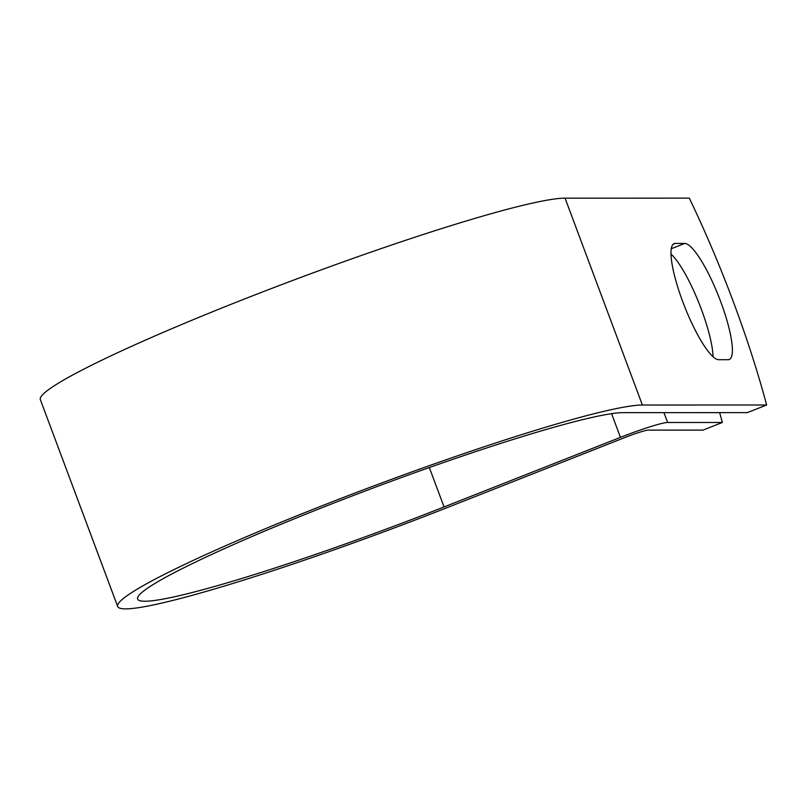 <?xml version="1.0" encoding="UTF-8"?>
<svg xmlns="http://www.w3.org/2000/svg" width="807" height="807" viewBox="0 0 807 807"><rect width="100%" height="100%" fill="white"/><g stroke="black" fill="none" stroke-linecap="round" stroke-linejoin="round"><path stroke-width="1.21" d="M720.661 301.566A62.27 13.275 68.5 0 0 684.709 243.442L675.197 243.442A62.27 13.275 68.5 0 0 674.077 243.653A62.27 13.275 68.5 0 0 683.63 304.017A62.27 13.275 68.5 0 0 718.664 359.7L728.176 359.7A62.27 13.275 68.5 0 0 729.286 359.498A62.27 13.275 68.5 0 0 720.661 301.566M713.065 356.734A62.27 13.275 68.5 0 0 701.323 309.192A62.27 13.275 68.5 0 0 670.97 254.044M623.054 412.649L747.312 412.629L766.65 405.003L642.392 405.023A284.306 23.262 -20.5 0 0 347.252 495.992A284.306 23.262 -20.5 0 0 117.691 606.511A284.306 23.262 -20.5 0 0 448.914 506.937L625.304 437.364A20.205 1.654 159.5 0 1 648.283 430.111L703.008 430.111L722.346 422.475L667.621 422.485A41.48 3.399 159.5 0 0 620.442 437.364L444.062 506.937A263.032 21.527 -20.5 0 1 137.624 599.056A263.032 21.527 -20.5 0 1 349.996 496.809A263.032 21.527 -20.5 0 1 623.054 412.649M722.346 422.475A276.993 59.052 68.5 0 0 719.652 412.629M117.691 606.511L40.35 399.647A284.306 23.262 -20.5 0 1 269.901 289.118A284.306 23.262 -20.5 0 1 565.051 198.159L689.309 198.139A276.993 59.052 -111.5 0 1 766.65 405.003M671.242 248.758L684.709 243.442M663.939 412.639L667.621 422.485M565.051 198.159L642.392 405.023M429.334 467.546L444.062 506.937M611.595 413.678L620.442 437.364M673.129 244.259L675.197 243.442"/></g></svg>

